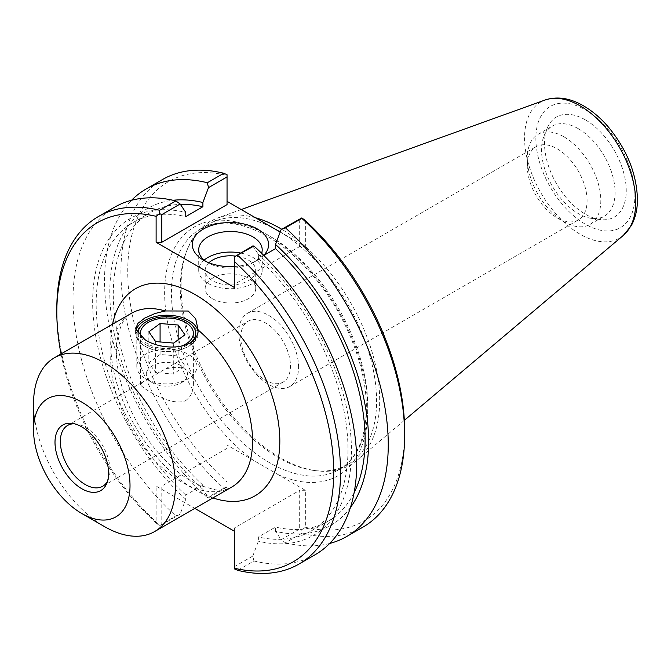 <?xml version="1.0" encoding="UTF-8"?>
<svg xmlns="http://www.w3.org/2000/svg" width="671" height="671" viewBox="0 0 671 671"><rect width="100%" height="100%" fill="white"/><g stroke="black" fill="none" stroke-linecap="round" stroke-linejoin="round"><path stroke-width="0.5" stroke-dasharray="3.35 2.52" d="M33.55 403.741A100.314 57.916 -120 0 0 104.483 526.592M61.036 353.944A195.806 113.047 60 0 0 156.117 523.019L156.117 486.039L194.8 508.375M135.919 330.736A31.294 18.067 0 0 0 135.601 333.302A31.294 18.067 0 0 0 144.768 346.077A31.294 18.067 0 0 0 178.872 349.994A31.294 18.067 0 0 0 198.197 333.302A31.294 18.067 0 0 0 197.995 331.264M141.329 337.278A26.479 15.29 0 0 0 178.998 346.907M185.624 400.646C190.79 396.871 193.382 391.461 193.382 384.408C194.481 365.318 171.306 362.659 155.865 374.485L142.822 382.009L140.415 384.408C139.367 386.244 170.887 407.431 185.624 400.646M240.805 337.32A35.11 20.273 60 0 1 248.077 321.241A35.11 20.273 60 0 1 275.135 330.652A35.11 20.273 60 0 1 290.459 365.98A35.11 20.273 60 0 1 283.187 382.059A35.11 20.273 60 0 1 256.129 372.648A35.11 20.273 60 0 1 240.805 337.32M298.587 367.154A42.29 24.416 -120 0 0 280.126 324.596A42.29 24.416 -120 0 0 247.54 313.265A42.29 24.416 -120 0 0 247.54 362.097A42.29 24.416 -120 0 0 289.83 386.513A42.29 24.416 -120 0 0 298.587 367.154M74.347 423.787A35.11 20.273 60 0 1 76.318 423.946A35.11 20.273 60 0 1 110.002 470.17A35.11 20.273 60 0 1 108.366 479.455A35.11 20.273 60 0 1 107.511 481.241M261.623 253.277A31.738 18.327 180 0 1 252.892 262.78A31.738 18.327 180 0 1 208.01 262.78L208.01 262.78A31.738 18.327 180 0 1 205.947 261.472M208.01 262.78L203.472 260.163L208.01 262.78M234.422 266.496A38.155 22.034 0 0 0 257.438 260.163A38.155 22.034 0 0 0 263.737 255.366M204.177 260.105A31.738 18.327 0 0 0 198.717 270.379A31.738 18.327 0 0 0 208.01 283.338A31.738 18.327 0 0 0 242.6 287.314A31.738 18.327 0 0 0 262.193 270.379A31.738 18.327 0 0 0 240.528 253.009M234.422 287.498L234.422 284.227L299.677 246.551L305.355 246.551L280.201 232.032M156.117 523.019L159.614 525.695L161.795 524.739L161.795 486.039L227.05 448.362L227.05 482.063A195.806 113.047 -120 0 1 127.742 271.386A195.806 113.047 -120 0 1 227.05 175.366L227.05 204.613M156.117 486.039L161.795 486.039M227.05 487.062L208.496 497.773L202.894 489.369L202.894 485.158L185.758 495.047L185.758 499.266L180.147 514.145L161.795 524.739M159.614 525.695L175.836 515.882L180.147 514.145M299.677 529L301.858 529.956L301.849 533.311L285.443 542.78L281.132 539.71L299.677 529L299.677 490.3L234.422 527.968L234.422 531.247M234.422 527.968L234.422 568.891M234.422 566.676L252.782 556.074L253.94 560.973L237.727 570.333M278.876 475.009L253.521 460.373A143.644 82.936 60 0 1 164.982 283.112A143.644 82.936 60 0 1 270.438 236.586A143.644 82.936 60 0 1 367.775 409.964A143.644 82.936 60 0 1 278.876 475.009L305.355 490.3L305.355 527.28A195.806 113.047 -120 0 0 404.655 431.26M227.05 482.063L227.05 445.083L253.521 460.373M305.355 220.574L305.355 246.551M280.218 231.973A138.83 80.151 60 0 1 376.59 400.939A138.83 80.151 60 0 1 347.838 464.5A138.83 80.151 60 0 1 313.449 470.379A138.83 80.151 60 0 1 209.008 384.34A138.83 80.151 60 0 1 186.714 250.87A138.83 80.151 60 0 1 209.008 224.039A138.83 80.151 60 0 1 274.54 228.761M255.466 217.748A140.432 81.082 -120 0 0 217.781 217.983A140.432 81.082 -120 0 0 187.62 248.656A140.432 81.082 -120 0 0 210.166 383.669A140.432 81.082 -120 0 0 315.823 470.707A140.432 81.082 -120 0 0 357.467 459.92A140.432 81.082 -120 0 0 379.685 400.461A140.432 81.082 -120 0 0 281.703 229.239M329.704 543.443A200.621 115.831 60 0 1 285.443 542.78M350.438 507.502A183.015 105.666 60 0 1 275.521 531.306L281.132 539.71M363.103 527.029A200.621 115.831 60 0 1 301.849 533.311M305.355 527.28L301.858 529.956M299.677 246.551L299.677 218.855M234.422 256.532L234.422 284.227M263.795 255.425L258.385 258.553L258.385 254.334L252.782 245.93M114.573 207.205A200.621 115.831 -120 0 0 175.836 515.882M185.758 499.266A183.015 105.666 60 0 1 92.657 302.084A183.015 105.666 60 0 1 185.758 212.405M56.817 308.408A200.621 115.831 -120 0 0 159.623 525.242M227.05 448.362L227.05 445.083M305.355 490.3L299.677 490.3M227.05 175.366L227.05 174.712M208.496 497.773L207.347 497.689L223.745 488.22A200.621 115.831 60 0 1 162.483 179.543M207.347 497.689A200.621 115.831 60 0 1 131.575 200.268M223.745 488.22L227.05 486.769M253.94 560.973A200.621 115.831 -120 0 0 315.194 554.691M252.782 556.074L258.385 541.195L258.385 536.985L275.521 527.087L275.521 531.306M587.091 200.587A42.29 24.416 -120 0 0 557.182 148.794A42.29 24.416 -120 0 0 536.037 146.697A42.29 24.416 -120 0 0 527.28 166.056A42.29 24.416 -120 0 0 557.182 217.857L557.182 217.857A42.29 24.416 -120 0 0 578.327 219.945A42.29 24.416 -120 0 0 587.091 200.587M564.051 136.901A52.002 30.019 60 0 1 598.02 182.722A52.002 30.019 60 0 1 590.052 224.391A52.002 30.019 60 0 1 564.051 221.816A52.002 30.019 60 0 1 527.28 158.13A52.002 30.019 60 0 1 538.05 134.326A52.002 30.019 60 0 1 564.051 136.901M585.389 119.866A57.781 33.357 -120 0 0 547.217 128.169A57.781 33.357 -120 0 0 556.494 183.72A57.781 33.357 -120 0 0 599.966 219.526A57.781 33.357 -120 0 0 625.565 181.682A57.781 33.357 -120 0 0 585.389 119.866M578.31 128.673A52.002 30.019 60 0 1 612.279 174.494A52.002 30.019 60 0 1 604.311 216.163A52.002 30.019 60 0 1 591.428 218.369A52.002 30.019 60 0 1 552.308 186.135A52.002 30.019 60 0 1 543.963 136.146A52.002 30.019 60 0 1 552.308 126.089A52.002 30.019 60 0 1 578.31 128.673M212.581 298.754A25.272 14.594 0 0 0 240.126 301.925A25.272 14.594 0 0 0 255.726 288.438A25.272 14.594 0 0 0 230.455 273.843A25.272 14.594 0 0 0 205.175 288.438A25.272 14.594 0 0 0 212.581 298.754M208.899 262.764A25.272 14.594 0 0 0 205.175 270.379A25.272 14.594 0 0 0 212.581 280.696A25.272 14.594 0 0 0 240.126 283.867A25.272 14.594 0 0 0 255.726 270.379A25.272 14.594 0 0 0 248.32 260.063A25.272 14.594 0 0 0 235.244 256.054M258.385 254.334A183.015 105.666 60 0 1 351.487 451.516A183.015 105.666 60 0 1 258.385 541.195M258.385 258.553A178.075 102.814 60 0 1 311.109 531.013A178.075 102.814 60 0 1 258.385 536.985M354.12 492.682A178.075 102.814 60 0 1 328.245 521.124A178.075 102.814 60 0 1 275.521 527.087M202.894 489.369A183.015 105.666 60 0 1 110.824 311.562A183.015 105.666 60 0 1 173.068 200.277M202.894 485.158A178.075 102.814 60 0 1 150.17 212.69A178.075 102.814 60 0 1 180.415 204.387M185.758 495.047A178.075 102.814 60 0 1 133.034 222.587A178.075 102.814 60 0 1 185.758 216.616M137.102 331.893A30.094 17.371 -0 0 0 136.809 334.334A30.094 17.371 -0 0 0 166.903 351.705A30.094 17.371 -0 0 0 196.989 334.334A30.094 17.371 -0 0 0 188.182 322.046A30.094 17.371 -0 0 0 145.615 322.046A30.094 17.371 -0 0 0 137.102 331.893M191.755 341.74A28.828 16.641 180 0 1 160.268 349.499A28.828 16.641 180 0 1 138.134 334.426M137.102 364.076A30.094 17.371 180 0 1 169.017 349.188A30.094 17.371 180 0 1 196.989 366.517A30.094 17.371 180 0 1 188.182 378.805A30.094 17.371 180 0 1 145.615 378.805A30.094 17.371 180 0 1 136.809 366.517A30.094 17.371 180 0 1 137.102 364.076M146.488 372.581A20.616 11.902 -0 0 0 152.325 382.671A20.616 11.902 -0 0 0 181.472 382.671A20.616 11.902 -0 0 0 176.112 363.607A20.616 11.902 -0 0 0 146.488 372.581M160.084 354.489L148.836 362.776L155.647 372.548L173.714 374.024L184.961 365.737L178.15 355.965L160.084 354.489L160.084 341.958M148.836 331.826L148.836 362.776M155.647 341.589L155.647 372.548M173.714 343.074L173.714 374.024M184.961 334.779L184.961 365.737M178.15 339.803L178.15 355.965M112.577 324.185A119.572 69.038 -120 0 0 212.892 497.932M231.805 487.012A100.314 57.916 60 0 1 131.499 429.096A100.314 57.916 60 0 1 131.499 313.265C124.739 316.049 119.899 325.326 116.972 341.078C115.253 354.674 117.09 370.484 122.483 388.509C130.778 414.544 144.148 437.593 162.592 457.681C175.19 470.933 187.654 480.193 199.992 485.477L215.173 489.771C221.346 490.593 226.89 489.671 231.805 487.012M367.775 406.03A138.83 80.151 -120 0 0 307.175 266.32A138.83 80.151 -120 0 0 200.193 229.13A138.83 80.151 -120 0 0 200.193 389.432A138.83 80.151 -120 0 0 339.023 469.591A138.83 80.151 -120 0 0 367.775 406.03M634.909 195.638A70.036 40.436 -120 0 0 560.629 103.225A70.036 40.436 -120 0 0 560.629 202.273A70.036 40.436 -120 0 0 634.909 195.638M623.292 235.446A78.616 45.385 60 0 1 540.834 192.762A78.616 45.385 60 0 1 545.095 100.013M198.197 333.302L198.197 328.731M135.601 333.302L135.601 328.765M193.382 384.408L193.382 333.302M140.415 384.408L140.415 333.302M76.318 423.946L72.225 423.384M108.366 479.455L106.806 483.279M102.73 486.24L283.187 382.059M67.62 425.431L142.822 382.009M155.865 374.485L248.077 321.241M252.892 262.78L257.438 260.163M262.193 270.379L262.193 249.83M198.717 270.379L198.717 249.83M209.008 224.039L200.193 229.13C216.129 220.071 235.982 221.12 259.752 232.267C280.05 242.34 299.149 258.461 317.056 280.637C347.192 317.886 366.702 368.555 366.366 408.002C365.77 438.591 356.653 459.123 339.023 469.591L347.838 464.5M313.449 470.379L315.823 470.707M186.714 250.87L187.62 248.656M289.83 386.513L578.327 219.945M247.54 313.265L536.037 146.697M557.182 217.857L564.051 221.816M527.28 166.056L527.28 158.13M591.428 218.369L599.966 219.526M543.963 136.146L547.217 128.169M590.052 224.391L604.311 216.163M538.05 134.326L552.308 126.089M241.233 209.528L217.781 217.983M404.345 420.34L357.467 459.92M255.726 288.438L255.726 270.379M205.175 288.438L205.175 270.379M311.109 531.013L328.245 521.124M133.034 222.587L150.17 212.69M146.513 321.535L145.615 322.046M187.284 321.535L188.182 322.046M136.809 334.334L136.809 366.517M196.989 334.334L196.989 366.517M181.472 382.671L188.182 378.805M152.325 382.671L145.615 378.805"/><path stroke-width="1.01" d="M165.158 310.958L188.224 311.034L195.689 318.725L198.146 329.998C197.953 350.01 162.206 351.31 144.768 339.526L135.601 328.765L137.966 323.33L144.768 318.062L154.959 313.525L165.158 310.958A100.314 57.916 60 0 0 131.499 313.265L54.326 357.819A100.314 57.916 -120 0 0 33.55 403.741L33.55 429.952A68.207 39.379 -120 0 0 81.778 513.491A68.207 39.379 -120 0 0 130.015 485.645A68.207 39.379 -120 0 0 81.787 402.105A68.207 39.379 -120 0 0 33.55 429.952M81.778 513.491L104.483 526.592A100.314 57.916 -120 0 0 154.632 531.566A100.314 57.916 -120 0 0 175.408 485.645A100.314 57.916 -120 0 0 131.625 384.693A100.314 57.916 -120 0 0 54.326 357.819M194.8 508.375L234.422 531.247L234.422 568.228A195.806 113.047 60 0 0 333.73 472.208A195.806 113.047 60 0 0 234.422 261.531L234.422 256.825L253.94 246.014L252.782 245.93L234.422 256.825M61.036 353.944A195.806 113.047 60 0 1 56.817 312.334A195.806 113.047 60 0 1 156.117 216.322L156.117 242.29L234.422 287.498L234.422 261.531M197.995 331.264A31.294 18.067 0 0 0 167.356 315.236A31.294 18.067 0 0 0 135.919 330.736M178.998 346.907A26.479 15.29 0 0 0 185.624 344.114A26.479 15.29 0 0 0 193.382 333.302A26.479 15.29 0 0 0 185.624 322.491A26.479 15.29 0 0 0 156.762 319.178A26.479 15.29 0 0 0 140.415 333.302A26.479 15.29 0 0 0 141.329 337.278M107.511 481.241A35.11 20.273 60 0 1 102.73 486.24A35.11 20.273 60 0 1 67.62 465.976A35.11 20.273 60 0 1 67.62 425.431A35.11 20.273 60 0 1 74.347 423.787M108.568 473.256A37.878 21.866 60 0 1 106.806 483.279A37.878 21.866 60 0 1 62.848 468.727A37.878 21.866 60 0 1 72.225 423.384A37.878 21.866 60 0 1 108.568 473.256M205.947 261.472A31.738 18.327 180 0 1 198.717 249.83A31.738 18.327 180 0 1 230.455 231.503A31.738 18.327 180 0 1 262.193 249.83A31.738 18.327 180 0 1 261.623 253.277M263.737 255.366A38.155 22.034 0 0 0 252.078 226.437A38.155 22.034 0 0 0 201.124 230.497A38.155 22.034 0 0 0 203.472 260.163A38.155 22.034 0 0 0 234.422 266.496M240.528 253.009A31.738 18.327 0 0 0 204.177 260.105M280.201 232.032L227.05 201.342M180.147 204.001L175.836 200.923L159.623 210.283L159.614 213.638L161.795 214.594L180.147 204.001L185.758 212.405L185.758 216.616L202.894 206.727L202.894 202.508L208.496 187.628L227.05 176.918L227.05 204.613L161.795 242.29L156.117 242.29M253.94 246.014A200.621 115.831 -120 0 1 315.194 554.691L298.989 564.051A200.621 115.831 -120 0 1 237.727 570.333L234.422 568.891L234.422 568.228M298.989 564.051A200.621 115.831 -120 0 0 237.727 255.374M285.443 227.821L301.849 218.352A200.621 115.831 60 0 1 404.655 435.194L404.655 431.26A195.806 113.047 -120 0 0 305.355 220.574L301.858 217.899L281.132 229.566L285.443 227.821A200.621 115.831 60 0 1 346.706 536.498A200.621 115.831 60 0 1 329.704 543.443M274.54 228.761A138.83 80.151 60 0 1 280.218 231.973M281.703 229.239A140.432 81.082 -120 0 0 255.466 217.748M281.132 229.566L275.521 244.445A183.015 105.666 60 0 1 350.438 507.502M404.655 435.194A200.621 115.831 60 0 1 363.103 527.029L346.706 536.498M301.849 218.352L301.858 217.899M275.521 244.445L275.521 248.656L263.795 255.425M175.836 200.923A200.621 115.831 -120 0 0 114.573 207.205L98.369 216.565A200.621 115.831 -120 0 0 56.817 308.408L56.817 312.334M159.623 210.283A200.621 115.831 -120 0 0 98.369 216.565M161.795 242.29L161.795 214.594M131.575 200.268A200.621 115.831 60 0 1 146.085 189.012L162.483 179.543A200.621 115.831 60 0 1 223.745 173.261L227.05 174.712L227.05 176.918M223.745 173.261L207.347 182.73L208.496 187.628M146.085 189.012A200.621 115.831 60 0 1 207.347 182.73M159.614 213.638L156.117 216.322M235.244 256.054A25.272 14.594 0 0 0 208.899 262.764M275.521 248.656A178.075 102.814 60 0 1 354.12 492.682M173.068 200.277A183.015 105.666 60 0 1 202.894 202.508M180.415 204.387A178.075 102.814 60 0 1 202.894 206.727M138.134 334.426A28.828 16.641 180 0 1 138.352 330.962A28.828 16.641 180 0 1 146.513 321.535A28.828 16.641 180 0 1 187.284 321.535A28.828 16.641 180 0 1 191.755 341.74M148.836 331.826L160.084 323.531L178.15 325.016L184.961 334.779L173.714 343.074L155.647 341.589L148.836 331.826M160.084 323.531L160.084 341.958M178.15 325.016L178.15 339.803M212.892 497.932A119.572 69.038 -120 0 0 279.824 441.09A119.572 69.038 -120 0 0 175.609 285.972A119.572 69.038 -120 0 0 112.577 324.185M198.146 329.998A100.314 57.916 60 0 1 252.581 441.09A100.314 57.916 60 0 1 231.805 487.012L154.632 531.566M623.292 235.446L631.226 225.775C635.403 218.192 637.475 209.327 637.45 199.17C636.662 173.94 627.142 150.103 608.907 127.658C601.073 118.398 592.602 111.126 583.485 105.825C570.056 98.033 557.257 96.096 545.095 100.013A78.616 45.385 60 0 1 604.043 125.913A78.616 45.385 60 0 1 635.731 202.164A78.616 45.385 60 0 1 623.292 235.446L404.345 420.34M545.095 100.013L241.233 209.528"/></g></svg>
